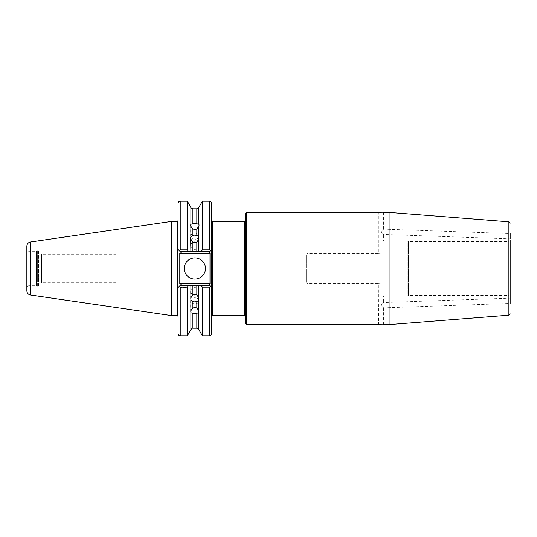 <?xml version="1.0" encoding="UTF-8"?>
<svg xmlns="http://www.w3.org/2000/svg" width="537" height="537" viewBox="0 0 537 537"><rect width="100%" height="100%" fill="white"/><g stroke="black" fill="none" stroke-linecap="round" stroke-linejoin="round"><path stroke-width="0.4" stroke-dasharray="2.69 2.01" d="M194.864 239.22A4.236 2.994 0 0 0 199.099 236.22A4.236 2.994 0 0 0 194.864 233.226A4.236 2.994 0 0 0 190.635 236.22A4.236 2.994 0 0 0 194.864 239.22M196.233 242.207A4.236 3.665 180 0 1 199.099 245.678A4.236 3.665 180 0 1 194.864 249.343A4.236 3.665 180 0 1 190.635 245.678A4.236 3.665 180 0 1 193.501 242.207M383.633 324.61L383.633 307.855L380.988 305.298L383.633 307.855L510.15 303.439L510.15 298.142L383.633 302.559L380.988 305.298L383.633 302.559L383.633 296.028L407.878 296.028L407.878 268.5L407.878 296.028L408.516 295.39L408.516 268.5L408.516 295.39L508.036 295.39L508.036 268.5L508.036 295.39L509.935 296.491L509.935 240.509L510.15 296.86M380.988 283.086C377.571 283.341 377.571 283.341 380.988 283.086C377.571 283.341 377.571 283.341 380.988 283.086L380.988 268.5L380.988 283.086M26.85 246.174L26.85 287.859C26.978 286.583 27.676 285.879 28.958 285.758L28.958 251.242L28.958 285.758L36.415 285.758L36.415 268.5L36.415 285.758L36.912 286.046L36.912 268.5L36.912 286.046L37.342 286.161L37.342 268.5L37.342 286.161L37.899 286.161L37.899 268.5L37.899 286.161L38.496 285.912L38.496 268.5L38.496 285.912L41.617 282.791L41.617 268.5L41.617 282.791L41.617 268.5L41.617 282.784L115.784 282.784L115.784 268.5L115.784 282.784L115.972 268.5L115.972 282.261L306.244 282.261L306.244 268.5L306.244 282.261L306.875 283.321L306.875 268.5L306.875 283.321L378.343 283.321L378.551 324.603M380.988 295.9C384.405 296.035 384.405 296.035 380.988 295.9C384.405 296.035 384.405 296.035 380.988 295.9L380.988 268.5L380.988 295.9M194.864 303.774A4.236 2.994 0 0 1 190.635 300.78A4.236 2.994 0 0 1 194.864 297.78A4.236 2.994 0 0 1 199.099 300.78A4.236 2.994 0 0 1 194.864 303.774M196.233 294.793A4.236 3.665 180 0 0 199.099 291.322A4.236 3.665 180 0 0 194.864 287.657A4.236 3.665 180 0 0 190.635 291.322A4.236 3.665 180 0 0 193.501 294.793M184.278 268.5A10.586 10.586 0 0 0 194.864 279.086A10.586 10.586 0 0 0 205.456 268.5A10.586 10.586 0 0 0 194.864 257.914A10.586 10.586 0 0 0 184.278 268.5M383.633 212.39L383.633 229.145L380.988 231.702L383.633 229.145L510.15 233.561L510.15 238.858L383.633 234.441L380.988 231.702L383.633 234.441L383.633 240.972L407.878 240.972L407.878 268.5L407.878 240.972L408.516 241.61L408.516 268.5L408.516 241.61L508.036 241.61L508.036 268.5L508.036 241.61L510.15 240.14L510.15 268.5M380.988 253.914C377.571 253.659 377.571 253.659 380.988 253.914C377.571 253.659 377.571 253.659 380.988 253.914L380.988 241.1C384.405 240.965 384.405 240.965 380.988 241.1C384.405 240.965 384.405 240.965 380.988 241.1L380.988 253.914M379.088 212.417L378.343 212.39L378.343 253.679L306.875 253.679L306.875 268.5L306.875 253.679L306.244 254.739L306.244 268.5L306.244 254.739L115.972 254.739L115.972 268.5L115.784 254.216L115.784 268.5L115.784 254.216L41.617 254.216L41.617 268.5L41.617 254.209L41.617 268.5L41.617 254.216L38.496 251.088L38.496 268.5L38.496 251.088L37.899 250.839L37.899 268.5L37.899 250.839L37.342 250.839L37.342 268.5L37.342 250.839L36.912 250.954L36.912 268.5L36.912 250.954L36.415 251.242L36.415 268.5L36.415 251.242L28.958 251.242C27.676 251.121 26.978 250.417 26.85 249.141M245.476 316.615L245.476 323.556M245.476 213.444L245.476 220.385M171.363 221.439L171.363 315.561M380.988 212.451C384.405 212.383 384.405 212.383 380.988 212.451M389.083 212.39L389.083 324.61M211.699 276.481L211.699 220.385L211.699 316.615L211.699 276.481L211.699 285.838L198.838 285.838L198.838 329.604M178.096 275.092L178.096 333.665M196.831 208.833L196.831 251.162L192.904 251.162L192.904 208.833M202.402 201.221L202.402 249.833L201.462 251.162L211.699 251.162L179.788 251.162L210.007 251.162L211.699 249.463M198.838 207.396L198.838 251.162L201.462 251.162M190.897 207.396L190.897 251.162L192.904 251.162M178.096 203.335L178.096 249.463L181.909 253.276L179.788 251.162L190.897 251.162M188.272 251.162L187.332 249.833L180.217 249.833L180.217 201.221M187.332 201.221L187.332 249.833M196.831 251.162L198.838 251.162M198.838 285.838L196.831 285.838L196.831 328.167M192.904 328.167L192.904 285.838L190.897 285.838L190.897 329.604M201.462 285.838L202.402 287.167L202.402 335.779M192.904 285.838L196.831 285.838M180.217 335.779L180.217 287.456L187.332 287.456L187.332 335.779M187.332 287.456L188.104 285.838L179.788 285.838L211.699 285.838L211.699 333.665M190.897 285.838L188.104 285.838M211.699 203.335L211.699 260.519M211.645 285.838L210.934 286.771L210.007 285.838L179.788 285.838L181.909 283.724L178.096 287.537M202.402 287.167L209.584 287.167L209.584 335.779M209.584 201.221L209.584 249.833L202.402 249.833M178.096 249.463L179.788 251.162L178.096 249.463L178.096 261.908M380.988 324.549C384.405 324.617 384.405 324.617 380.988 324.549M26.85 287.859L26.85 290.826M209.584 249.833L211.645 251.162M178.861 250.229L180.217 249.833M180.217 287.456L178.814 286.818M244.416 221.439L244.416 315.561M246.53 324.61L246.53 212.39M30.475 241.986L30.475 295.014M177.25 221.439L177.25 315.561M212.759 315.561L212.759 221.439M508.197 221.761L508.197 315.239M181.909 253.276L211.699 253.276M211.699 283.724L181.909 283.724M199.099 224.969L199.099 236.22M199.099 245.678L199.099 237.716M190.635 312.031L190.635 300.78M190.635 291.322L190.635 299.284M199.099 291.322L199.099 299.284M199.099 312.031L199.099 300.78M190.635 245.678L190.635 237.716M190.635 224.969L190.635 236.22"/><path stroke-width="0.81" d="M190.897 239.233L192.904 241.972L192.904 251.162L190.897 251.162L190.635 237.716L190.897 236.683L192.904 235.475L194.864 235.072L196.831 235.475L196.831 229.044L198.838 226.345L199.099 224.969L198.838 224.265L196.831 223.741L196.831 208.833L192.904 208.833L192.904 223.741L196.831 223.741M196.831 229.044L194.864 229.406L192.904 229.044L192.904 235.475M193.501 242.207A4.236 3.665 180 0 1 194.864 242.006A4.236 3.665 180 0 1 196.233 242.207M196.831 235.475L198.838 236.683L198.838 239.233L196.831 241.972L194.864 242.409L192.904 241.972M510.15 298.142L510.15 240.14M380.988 324.549C377.571 324.617 377.571 324.617 380.988 324.549C384.405 324.617 384.405 324.617 380.988 324.549L379.169 324.576M378.551 324.603L379.115 324.583M190.897 312.735L192.904 313.259L192.904 328.167C192.87 327.704 192.206 328.181 190.897 329.604L190.897 297.767L192.904 295.028L194.864 294.591L196.831 295.028L198.838 297.767L198.838 285.838L210.007 285.838L209.383 285.221L211.699 287.537L211.699 333.665C211.041 335.41 210.336 336.115 209.584 335.779L209.584 287.167L202.402 287.167L201.462 285.838M198.838 312.735L196.831 313.259L196.831 328.167C198.542 328.886 199.214 329.369 198.838 329.604L198.838 300.317L196.831 301.526L194.864 301.928L192.904 301.526L192.904 307.956L190.897 310.655M192.904 307.956L194.864 307.594L196.831 307.956L196.831 301.526M196.831 313.259L192.904 313.259M193.501 294.793A4.236 3.665 180 0 0 194.864 294.994A4.236 3.665 180 0 0 196.233 294.793M192.904 301.526L190.897 300.317M184.278 268.5A10.586 10.586 0 0 0 194.864 279.086A10.586 10.586 0 0 0 205.456 268.5A10.586 10.586 0 0 0 194.864 257.914A10.586 10.586 0 0 0 184.278 268.5M510.15 238.858L510.15 233.561M380.988 212.451C384.405 212.383 384.405 212.383 380.988 212.451C377.571 212.383 377.571 212.383 380.988 212.451L380.008 212.444M379.921 212.444L379.088 212.417M378.343 212.39L246.53 212.39L246.53 324.61L245.476 323.556L245.476 268.5L245.476 316.615L244.416 315.561L244.416 221.439L212.759 221.439L212.759 315.561L211.699 316.615M244.416 221.439L245.476 220.385L245.476 268.5L245.476 213.444L246.53 212.39M30.475 241.986L30.475 295.014C28.233 294.511 27.025 293.115 26.85 290.826L26.85 246.174C27.025 243.885 28.233 242.489 30.475 241.986L171.363 221.439L171.363 315.561L177.25 315.561L177.25 221.439L171.363 221.439M389.083 212.39L508.197 221.761L508.197 315.239L389.083 324.61L389.083 212.39L383.633 212.39M198.838 236.683L198.838 226.345M201.462 251.162L202.402 249.833L209.584 249.833L209.584 201.221C210.336 200.885 211.041 201.59 211.699 203.335L211.699 249.463L210.007 251.162L198.838 251.162L198.838 239.233M202.402 249.833L202.402 201.221L198.838 207.396L198.838 224.265M192.904 223.741L190.897 224.265L190.635 224.969L190.897 226.345L192.904 229.044M190.897 224.265L190.897 207.396L187.332 201.221L180.217 201.221L180.217 249.833L187.332 249.833L187.332 201.221M187.332 249.833L188.272 251.162L179.788 251.162L178.096 249.463L178.096 203.335C178.532 201.758 179.237 201.053 180.217 201.221M190.897 251.162L188.272 251.162M190.897 236.683L190.897 226.345M198.838 251.162L196.831 251.162L196.831 241.972M198.838 310.655L196.831 307.956M198.838 329.604L202.402 335.779L202.402 287.167M198.838 297.767L198.838 300.317M190.897 297.767L190.897 285.838L192.904 285.838L192.904 295.028M188.272 285.838L187.332 287.167L180.217 287.167L180.217 335.779C179.237 335.947 178.532 335.242 178.096 333.665L178.096 287.537L180.412 285.221L179.788 285.838L190.897 285.838M190.897 329.604L187.332 335.779L187.332 287.167M196.831 295.028L196.831 285.838L192.904 285.838M196.831 285.838L198.838 285.838M211.699 249.463L211.699 287.537L210.934 286.771L209.584 287.167L210.934 286.771M192.904 251.162L196.831 251.162M178.096 287.537L178.096 249.463M510.15 268.5L510.15 303.439M179.788 253.276L179.788 283.724L210.007 283.724L210.007 253.276L179.788 253.276L180.412 251.779L179.788 251.162L180.412 251.779M180.217 249.833L178.861 250.229M180.412 285.221L179.788 283.724M178.861 286.771L180.217 287.167M210.934 250.229L209.584 249.833M209.383 251.779L210.007 251.162L209.383 251.779L210.007 253.276M210.007 283.724L209.383 285.221M508.197 221.761C508.64 221.271 509.291 221.976 510.15 223.875M177.25 315.561L178.096 316.407M196.831 208.833C196.945 209.276 197.609 208.792 198.838 207.396M190.897 207.396C190.521 207.631 191.192 208.114 192.904 208.833M196.831 328.167L192.904 328.167M209.584 335.779L202.402 335.779M187.332 335.779L180.217 335.779M177.25 221.439L178.096 220.593M212.759 221.439L211.699 220.385M209.584 201.221L202.402 201.221M508.197 315.239C508.64 315.729 509.291 315.024 510.15 313.125M389.083 324.61L383.633 324.61M378.343 324.61L246.53 324.61M244.416 315.561L212.759 315.561M30.475 295.014L171.363 315.561"/></g></svg>
